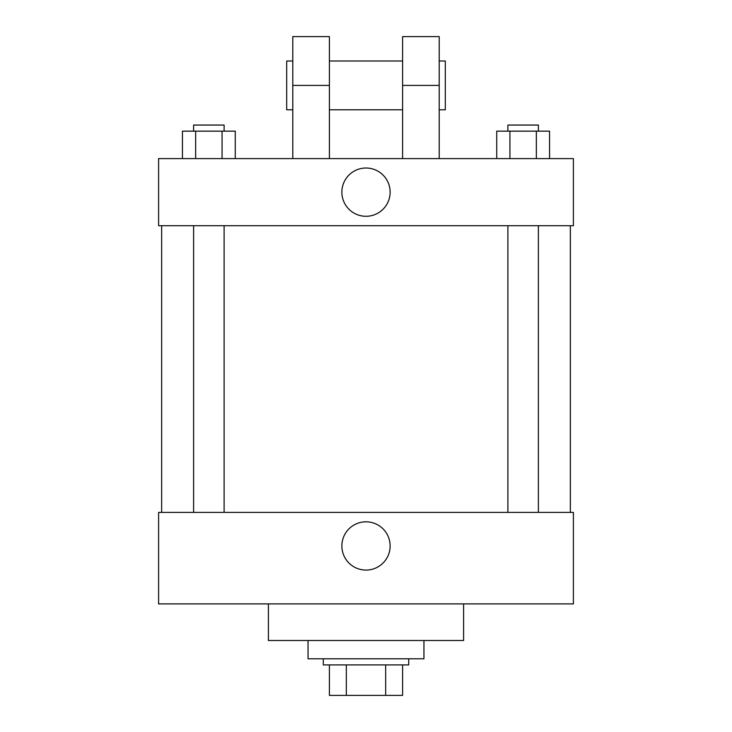 <?xml version="1.0" encoding="UTF-8"?>
<svg xmlns="http://www.w3.org/2000/svg" width="732" height="732" viewBox="0 0 732 732"><rect width="100%" height="100%" fill="white"/><g stroke="black" fill="none" stroke-linecap="round" stroke-linejoin="round"><path stroke-width="1.1" d="M385.673 664.903L385.673 695.4L329.4 695.4L329.4 664.903M385.673 695.4L402.6 695.4L402.6 664.903L402.6 695.4M408.703 658.8L408.703 664.903L323.297 664.903L323.297 658.8M346.327 664.903L346.327 695.4M308.053 640.5L308.053 658.8L423.947 658.8L423.947 640.5M268.397 603.9L268.397 640.5L463.603 640.5L463.603 603.9M573.403 603.9L158.597 603.9L158.597 512.4L573.403 512.4L573.403 603.9M341.871 545.953A24.129 24.129 0 0 1 378.069 525.054A24.129 24.129 0 0 1 378.069 566.842A24.129 24.129 0 0 1 341.871 545.953M573.403 225.703L158.597 225.703L158.597 158.597L573.403 158.597L573.403 225.703L158.597 225.703M549.549 158.597L549.549 131.147L496.726 131.147L496.726 158.597M536.346 131.147L536.346 158.597M509.929 131.147L509.929 158.597M507.889 131.147L507.889 125.053L538.386 125.053L538.386 131.147M235.274 158.597L235.274 131.147L182.451 131.147L182.451 158.597M222.071 131.147L222.071 158.597M195.654 131.147L195.654 158.597M193.614 131.147L193.614 125.053L224.111 125.053L224.111 131.147M341.871 192.15A24.129 24.129 0 0 1 378.069 171.251A24.129 24.129 0 0 1 378.069 213.049A24.129 24.129 0 0 1 341.871 192.15M402.6 158.597L402.6 85.397L439.2 85.397L439.2 36.6L402.6 36.6L402.6 85.397M402.6 61.003L329.4 61.003M292.8 158.597L292.8 85.397L329.4 85.397L329.4 158.597M329.4 85.397L329.4 36.6L292.8 36.6L292.8 85.397M439.2 158.597L439.2 85.397M439.2 109.8L445.303 109.8L445.303 61.003L439.2 61.003M292.8 61.003L286.697 61.003L286.697 109.8L292.8 109.8M161.653 225.703L161.653 512.4M570.347 225.703L570.347 512.4M538.386 512.4L538.386 225.703M507.889 512.4L507.889 225.703M193.614 225.703L193.614 512.4M224.111 225.703L224.111 512.4M402.6 109.8L329.4 109.8"/></g></svg>
